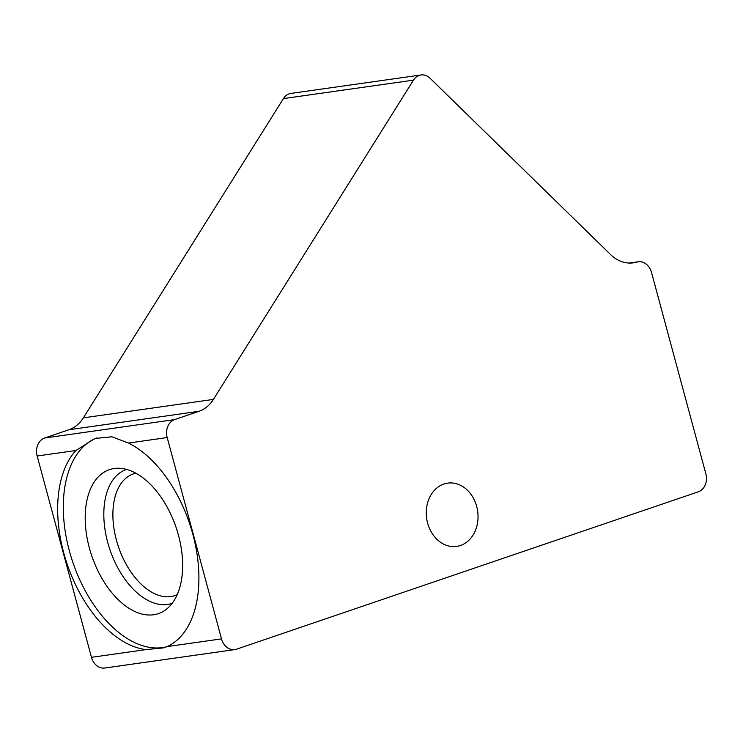 <?xml version="1.0" encoding="UTF-8"?>
<svg xmlns="http://www.w3.org/2000/svg" width="743" height="743" viewBox="0 0 743 743"><rect width="100%" height="100%" fill="white"/><g stroke="black" fill="none" stroke-linecap="round" stroke-linejoin="round"><path stroke-width="1.11" d="M476.681 506.401A31.958 25.754 -98.1 0 1 456.639 546.402A31.958 25.754 -98.1 0 1 427.624 523.128A31.958 25.754 -98.1 0 1 447.667 483.126A31.958 25.754 -98.1 0 1 476.681 506.401M135.867 473.226A64.279 37.614 -108.8 0 0 133.35 473.913A64.279 37.614 -108.8 0 0 116.41 540.105A64.279 37.614 -108.8 0 0 174.819 595.598A64.279 37.614 -108.8 0 0 177.233 594.614M126.579 469.427A70.715 41.385 -108.8 0 0 107.689 542.325A70.715 41.385 -108.8 0 0 172.209 603.297M89.355 547.953A76.037 44.496 -108.8 0 0 166.126 609.464A76.037 44.496 -108.8 0 0 178.487 535.313A76.037 44.496 -108.8 0 0 117.998 468.248A76.037 44.496 -108.8 0 0 89.355 547.953M167.008 646.614A110.196 64.483 -108.8 0 0 192.874 534.393A110.196 64.483 -108.8 0 0 128.474 443.051L111.905 436.782L95.02 438.472L75.87 450.509A110.196 64.483 -108.8 0 0 63.694 552.708A110.196 64.483 -108.8 0 0 145.981 649.596L163.85 647.85L167.008 646.614L221.507 638.887L167.194 437.562L128.474 443.051M96.794 437.906A110.196 64.483 -108.8 0 0 69.331 550.786A110.196 64.483 -108.8 0 0 166.608 646.781M629.237 263.05L638.191 261.777A14.693 11.842 81.9 0 1 651.527 272.486L705.85 473.811A14.693 11.842 81.9 0 1 698.383 491.782L236.599 649.168A14.693 11.842 81.9 0 1 234.853 649.586A14.693 11.842 81.9 0 1 221.507 638.887M234.853 649.586L104.809 668.022A14.693 11.842 -98.1 0 1 91.473 657.323L37.15 455.998A14.693 11.842 -98.1 0 1 44.617 438.026L68.913 429.742A36.732 29.599 81.9 0 0 83.365 417.845L283.417 98.596A14.693 11.842 -98.1 0 1 290.95 93.414L420.984 74.978A14.693 11.842 81.9 0 0 413.461 80.151L283.417 98.596M420.984 74.978A14.693 11.842 81.9 0 1 430.104 78.275L610.597 254.589A36.732 29.599 -98.1 0 0 633.389 262.827A36.732 29.599 -98.1 0 0 636.816 262.084A14.693 11.842 81.9 0 1 638.191 261.777M44.617 438.026L174.651 419.591L198.957 411.306L68.913 429.742M83.365 417.845L213.399 399.409L413.461 80.151M213.399 399.409A36.732 29.599 -98.1 0 1 198.957 411.306M174.651 419.591A14.693 11.842 81.9 0 0 167.194 437.562M91.473 657.323L145.981 649.596M75.87 450.509L37.15 455.998M629.878 263.059L636.816 262.084"/></g></svg>
